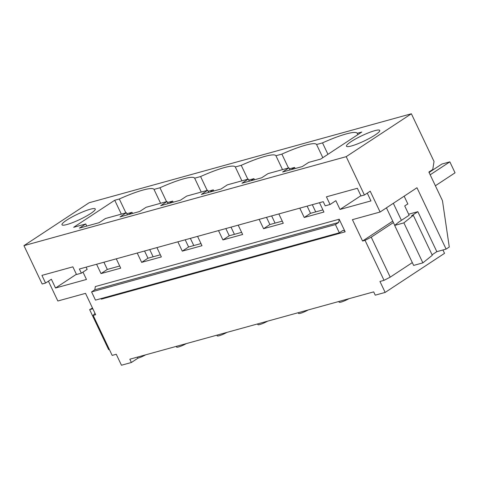 <?xml version="1.0" encoding="UTF-8"?>
<svg xmlns="http://www.w3.org/2000/svg" width="479" height="479" viewBox="0 0 479 479"><rect width="100%" height="100%" fill="white"/><g stroke="black" fill="none" stroke-linecap="round" stroke-linejoin="round"><path stroke-width="0.72" d="M392.75 221.154L362.561 241.027L365.052 240.338L384.044 280.335L379.955 281.46L385.158 292.424L375.237 295.16L373.674 291.873L129.827 359.208L131.384 362.495L121.462 365.232L116.259 354.274L112.17 355.406L93.177 315.41L95.668 314.721L85.525 293.358L57.845 300.998L48.427 281.173M346.203 156.663L411.377 113.768L89.118 202.749L23.95 245.649L346.203 156.663L364.417 195.013L361.004 195.953L357.364 188.283L326.421 196.827L330.061 204.497L325.211 205.838L323.235 201.677L79.382 269.006L81.364 273.174L76.514 274.509L72.868 266.839L41.93 275.383L45.571 283.053L51.367 279.239L55.528 288.005L76.4 274.269M385.158 292.424L444.53 253.343L442.931 249.984M411.377 113.768L434.028 161.477L432.765 169.5L428.879 172.057L442.464 200.665L449.272 247.02L446.111 249.104L436.83 251.667L417.838 211.67L408.653 214.209M362.561 241.027L352.418 219.657L380.098 212.017L416.975 187.744L446.111 249.104M364.417 195.013L370.213 191.199L380.098 212.017M330.061 204.497L335.863 200.683L340.024 209.449L370.968 200.905L367.273 193.133M319.493 202.707L323.924 212.035L304.225 217.478L310.536 213.317L322.912 209.904M299.794 208.149L304.225 217.478M278.85 213.933L283.281 223.256L263.582 228.699L269.899 224.543L282.269 221.124M259.151 219.37L263.582 228.699M238.213 225.154L242.637 234.482L222.939 239.919L229.255 235.764L241.626 232.345M218.508 230.591L222.939 239.919M197.57 236.375L202 245.703L182.295 251.14L188.612 246.984L200.982 243.572M177.865 241.817L182.295 251.14M156.926 247.595L161.357 256.924L141.652 262.366L147.969 258.205L160.345 254.792M137.228 253.038L141.652 262.366M116.283 258.822L120.714 268.15L101.015 273.587L107.326 269.432L119.702 266.013M96.584 264.258L101.015 273.587M81.364 273.174L87.16 269.354L86.112 267.15M55.528 288.005L86.471 279.461L82.981 272.108M342.964 230.477L342.575 230.65C343.575 230.165 344.437 230.555 345.161 231.824L339.18 219.226L95.327 286.562L94.824 289.771L91.579 291.909L335.426 224.573L338.677 222.436L339.18 219.226M432.076 254.798L436.83 251.667M417.838 211.67L411.653 215.742L413.311 215.287L432.303 255.277L422.879 262.863L413.646 265.414L394.66 225.417L398.941 221.975L409.144 215.257L404.725 205.94L407.815 203.904M412.317 262.606L390.217 277.149L371.231 237.159L365.052 240.338M384.044 280.335L390.217 277.149M90.627 213.556A18.424 2.886 -25.4 0 0 95.267 208.97A18.424 2.886 -25.4 0 0 84.298 211.263A18.424 2.886 -25.4 0 0 66.623 220.184A18.424 2.886 -25.4 0 0 61.983 224.777A18.424 2.886 -25.4 0 0 72.946 222.484A18.424 2.886 -25.4 0 0 90.627 213.556M85.735 223.956L79.418 228.112L99.123 222.675L105.44 218.514L126.378 212.736L120.061 216.891L139.76 211.455L146.077 207.293L167.021 201.509L160.704 205.671L180.403 200.228L186.72 196.073L207.664 190.289L201.348 194.444L221.047 189.007L227.363 184.852L248.302 179.068L241.991 183.223L261.69 177.787L268.006 173.626L288.945 167.848L282.628 172.003L302.333 166.56L308.65 162.405L320.72 159.07L361.789 132.036L357.22 133.3A40.529 6.353 -25.4 0 0 322.517 142.88L316.583 144.52A40.529 6.353 -25.4 0 0 281.874 154.106L275.94 155.741A40.529 6.353 -25.4 0 0 241.23 165.327L235.297 166.967A40.529 6.353 -25.4 0 0 200.587 176.547L194.654 178.188A40.529 6.353 -25.4 0 0 159.95 187.768L154.01 189.409A40.529 6.353 -25.4 0 0 119.307 198.995L114.738 200.252L73.664 227.291L85.735 223.956L86.747 226.088M351.119 141.628A18.424 2.886 -25.4 0 0 346.473 146.221A18.424 2.886 -25.4 0 0 357.442 143.928A18.424 2.886 -25.4 0 0 375.117 135A18.424 2.886 -25.4 0 0 379.757 130.414A18.424 2.886 -25.4 0 0 368.794 132.707A18.424 2.886 -25.4 0 0 351.119 141.628M393.415 222.549L371.231 237.159M413.311 215.287L403.887 222.873L394.66 225.417M340.024 209.449L360.891 195.713M404.15 196.186L407.869 204.018L407.491 204.12M422.879 262.863L403.887 222.873M23.95 245.649L42.158 283.999L45.571 283.053M357.22 133.3L357.855 134.629M342.575 230.65L339.33 232.788L335.426 224.573M288.945 167.848L289.957 169.979M307.123 206.126L310.536 213.317M339.33 232.788L95.477 300.123L91.579 291.909M345.161 231.824L101.314 299.159L100.973 298.609M327.947 154.316L322.517 142.88M316.583 144.52L322.828 157.681M348.874 298.722A7.371 1.156 154.6 0 1 344.185 300.986A7.371 1.156 154.6 0 1 341.168 302.057A7.371 1.156 154.6 0 1 339.389 302.309A7.371 1.156 154.6 0 1 339.15 302.165L338.833 301.495M248.302 179.068L249.319 181.2M266.48 217.346L269.899 224.543M288.46 167.979L281.874 154.106M275.94 155.741L282.526 169.62M308.236 309.943A7.371 1.156 154.6 0 1 303.548 312.206A7.371 1.156 154.6 0 1 300.525 313.278A7.371 1.156 154.6 0 1 298.746 313.535A7.371 1.156 154.6 0 1 298.507 313.386L298.189 312.715M207.664 190.289L208.676 192.42M225.837 228.567L229.255 235.764M247.823 179.2L241.23 165.327M235.297 166.967L241.883 180.84M267.593 321.164A7.371 1.156 154.6 0 1 262.905 323.433A7.371 1.156 154.6 0 1 259.881 324.505A7.371 1.156 154.6 0 1 258.103 324.756A7.371 1.156 154.6 0 1 257.864 324.612L257.546 323.942M167.021 201.509L168.033 203.647M185.199 239.793L188.612 246.984M207.179 190.42L200.587 176.547M194.654 178.188L201.24 192.061M226.95 332.39A7.371 1.156 154.6 0 1 222.262 334.653A7.371 1.156 154.6 0 1 219.238 335.725A7.371 1.156 154.6 0 1 217.46 335.977A7.371 1.156 154.6 0 1 217.221 335.833L216.903 335.162M126.378 212.736L127.39 214.867M144.556 251.014L147.969 258.205M166.536 201.647L159.95 187.768M154.01 189.409L160.603 203.282M186.307 343.611A7.371 1.156 154.6 0 1 181.619 345.874A7.371 1.156 154.6 0 1 178.601 346.946A7.371 1.156 154.6 0 1 176.817 347.203A7.371 1.156 154.6 0 1 176.577 347.053L176.26 346.383M103.913 262.235L107.326 269.432M125.893 212.868L119.307 198.995M114.738 200.252L121.325 214.131M137.449 357.1L137.958 358.166L131.384 362.495M145.664 354.831A7.371 1.156 154.6 0 1 140.976 357.094A7.371 1.156 154.6 0 1 137.958 358.166M92.483 308.009L89.651 309.638L108.637 349.634L109.338 349.442M93.177 315.41L95.01 313.326M89.651 309.638L92.836 308.757M289.424 168.853L294.597 167.422L291.262 169.62M294.597 167.422L295.13 168.548M312.296 204.695L315.709 211.892M248.781 180.074L253.954 178.649L250.619 180.84M253.954 178.649L254.487 179.775M271.653 215.921L275.066 223.112M208.137 191.295L213.311 189.87L209.976 192.067M213.311 189.87L213.844 190.995M231.01 227.142L234.423 234.333M167.5 202.521L172.668 201.09L169.332 203.288M172.668 201.09L173.206 202.216M190.367 238.362L193.785 245.559M126.857 213.742L132.024 212.311L128.689 214.508M132.024 212.311L132.563 213.442M149.723 249.583L153.142 256.78M435.381 185.762L455.05 172.811L449.847 161.854L441.848 164.063L429.076 172.47M386.433 207.844L394.744 225.352M430.178 174.799L449.847 161.854M393.325 203.306L401.414 220.34M338.677 222.436L94.824 289.771"/></g></svg>
